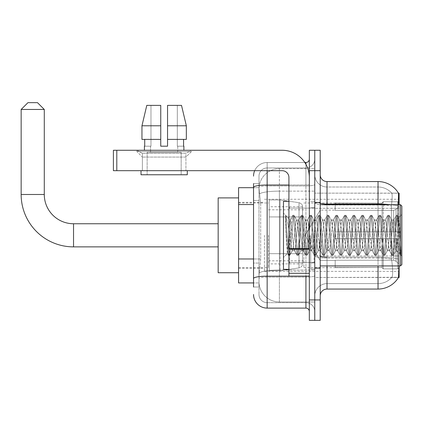 <?xml version="1.0" encoding="UTF-8"?>
<svg xmlns="http://www.w3.org/2000/svg" width="423" height="423" viewBox="0 0 423 423"><rect width="100%" height="100%" fill="white"/><g stroke="black" fill="none" stroke-linecap="round" stroke-linejoin="round"><path stroke-width="0.32" stroke-dasharray="2.12 1.59" d="M399.127 235.31L399.127 271.365L399.127 235.31M264.428 235.31L264.428 271.365L264.428 235.31M253.541 258.976L260.69 258.976L259.066 274.77L260.69 258.976L260.69 204.552L260.69 258.976L238.577 258.976L238.577 282.934L259.029 282.934L258.987 281.57A20.41 20.41 0 0 0 279.397 301.98L314.77 301.98L314.77 270.043L314.77 301.98L279.397 301.98L279.397 270.043L279.397 301.98A20.41 20.41 0 0 1 258.987 281.57L258.987 277.419L259.029 282.934L253.541 282.934M259.066 274.77L258.987 277.419L259.066 274.77M398.582 261.842L398.143 255.931L398.582 261.842C399.264 270.355 399.264 275.5 398.582 277.287L314.77 277.488L314.77 255.931L314.77 277.488L399.127 277.488L399.127 265.924M238.577 235.31L238.577 272.729L238.577 235.31M314.77 168.64L314.77 270.043L314.77 168.64L279.397 168.64L314.77 168.64M399.127 204.695L399.127 208.312L314.77 208.312L314.77 193.131L314.77 255.931L314.77 208.312L399.127 208.312L399.127 193.131L314.77 193.131L398.508 193.216C398.921 194.326 398.831 198.583 398.239 206.001L398.143 208.312L398.239 206.001A23.81 4.135 180 0 0 390.794 204.695M399.127 208.312L399.127 255.931L399.127 208.312M259.013 187.971L260.69 204.552L259.013 187.971A20.41 20.41 0 0 1 279.397 168.64A20.41 20.41 0 0 0 259.013 187.971A20.41 20.41 0 0 1 279.397 168.64L279.397 191.127L314.77 191.127L279.397 191.127L279.397 168.64M253.541 200.47L258.987 200.47L258.987 263.058L258.987 183.608L258.987 200.47L253.541 200.47L253.541 263.058L253.541 187.69L259.029 187.69L238.577 187.69L238.577 258.976M320.211 235.31L320.211 268.304L320.211 235.31M314.77 235.31L314.77 268.986L314.77 235.31M310.688 235.31L310.688 268.986L310.688 235.31M398.461 277.488L391.73 277.488L398.461 277.488M398.239 206.001A23.81 4.135 180 0 0 378.04 204.055L327.016 204.055L327.016 181.567L378.04 181.567L378.04 257.115A23.81 4.135 180 0 1 398.313 259.082A23.81 4.135 180 0 0 378.04 257.115L378.04 283.611A18.369 18.369 0 0 0 391.91 277.287C392.909 275.51 392.909 270.366 391.91 261.842L391.513 259.082L391.91 261.842C392.909 270.355 392.909 275.5 391.91 277.287A18.369 18.369 0 0 1 378.04 283.611L327.016 283.611L327.016 265.924M314.77 261.842L314.77 202.871L314.77 261.842M320.211 295.857L320.211 174.762L320.211 295.857A6.805 6.805 0 0 1 327.016 289.057L327.016 257.115L327.016 283.611L378.04 283.611L378.04 187.008A18.369 18.369 0 0 1 391.804 193.216L391.804 193.216A18.369 18.369 0 0 0 378.04 187.008L327.016 187.008A12.246 12.246 0 0 1 314.77 174.762L314.77 202.871L314.77 174.762A12.246 12.246 0 0 0 327.016 187.008L327.016 258.062A12.246 2.126 0 0 1 314.77 255.936A12.246 2.126 0 0 0 327.016 258.062L327.016 187.008A12.246 12.246 0 0 1 314.77 174.762M314.77 170.681L314.77 150.271L320.211 150.271L320.211 170.681L314.77 170.681L314.77 150.271L309.329 150.271L309.329 170.681L314.77 170.681L314.77 299.939L314.77 170.681M309.329 170.681L309.329 320.348L314.77 320.348L314.77 299.939L314.77 320.348L320.211 320.348L320.211 170.681M398.461 193.131A23.81 23.81 0 0 1 398.508 193.216A23.81 23.81 0 0 0 398.461 193.131L391.73 193.131L398.461 193.131M398.143 255.931L398.143 208.312L398.143 255.931L391.254 255.931L391.402 206.001C392.274 198.604 392.412 194.347 391.804 193.216C392.412 194.331 392.274 198.593 391.402 206.001L391.513 259.082L391.254 255.931L398.143 255.931M378.04 265.924L378.04 289.057A23.81 23.81 0 0 0 398.582 277.287M378.04 289.057L327.016 289.057M327.016 181.567A6.805 6.805 0 0 1 320.211 174.762M378.04 204.695L378.04 257.115L327.016 257.115L378.04 257.115L378.04 261.842L378.04 258.062A18.369 3.188 180 0 1 391.513 259.082A18.369 3.188 180 0 0 378.04 258.062L378.04 204.996A18.369 3.188 180 0 1 391.402 206.001A18.369 3.188 180 0 0 378.04 204.996L378.04 187.008A18.369 18.369 0 0 1 391.804 193.216A18.369 18.369 0 0 0 378.04 187.008L327.016 187.008M314.77 295.857A12.246 12.246 0 0 1 327.016 283.611A12.246 12.246 0 0 0 314.77 295.857A12.246 12.246 0 0 1 327.016 283.611M253.541 287.016L258.987 287.016L253.541 287.016L253.541 263.058L258.987 263.058L258.987 287.016L258.987 263.058L253.541 263.058M253.541 294.498A13.605 13.605 0 0 0 267.151 308.103L267.151 302.662A8.164 8.164 0 0 1 258.987 294.498L258.987 187.368L258.987 294.498A8.164 8.164 0 0 0 267.151 302.662L305.924 302.662L305.924 280.893L305.924 308.103A3.4 3.4 0 0 1 309.329 311.508L309.329 159.117L309.329 311.508M314.77 280.893L314.77 184.412L314.77 280.893M309.329 235.31L309.329 262.524L309.329 235.31M314.77 159.117L314.77 184.412L314.77 159.117A8.846 8.846 0 0 1 305.924 167.963A8.846 8.846 0 0 0 314.77 159.117A8.846 8.846 0 0 1 305.924 167.963L305.924 302.662L267.151 302.662L267.151 277.113L305.924 277.113A8.846 1.533 0 0 0 314.77 275.574A8.846 1.533 0 0 1 305.924 277.113L305.924 167.963L267.151 167.963L305.924 167.963M254.678 170.681A13.605 13.605 0 0 1 267.151 162.517L305.924 162.517A3.4 3.4 0 0 0 309.329 159.117A3.4 3.4 0 0 1 305.924 162.517L305.924 280.893L305.924 277.113L267.151 277.113L267.151 167.963L267.151 185.951L305.924 185.951A8.846 1.533 0 0 0 314.77 184.412A8.846 1.533 0 0 1 305.924 185.951L267.151 185.951L267.151 280.893L267.151 276.166L305.924 276.166A3.4 0.592 0 0 0 309.329 275.574A3.4 0.592 0 0 1 307.109 276.129M267.151 308.103L305.924 308.103M253.541 183.608L258.987 183.608L253.541 183.608L253.541 278.53A13.605 2.364 180 0 1 267.151 276.166L267.151 162.517A13.605 13.605 0 0 0 253.541 176.127A13.605 13.605 0 0 1 267.151 162.517L304.84 162.517M253.541 278.53L253.541 280.893M258.987 176.127L258.987 187.368L258.987 176.127A8.164 8.164 0 0 1 267.151 167.963A8.164 8.164 0 0 0 258.987 176.127A8.164 8.164 0 0 1 267.151 167.963M314.77 311.508A8.846 8.846 0 0 0 305.924 302.662A8.846 8.846 0 0 1 314.77 311.508A8.846 8.846 0 0 0 305.924 302.662M142.382 153.417L136.936 150.271L191.365 150.271L136.936 150.271L136.936 151.635L191.365 151.635L136.936 151.635L191.365 151.635L136.936 151.635L142.382 157.076L142.382 170.681L185.919 170.681L142.382 170.681L185.919 170.681L142.382 170.681L185.919 170.681L142.382 170.681L185.919 170.681L142.382 170.681L142.382 153.417L185.919 153.417L191.365 150.271L136.936 150.271L191.365 150.271L191.365 151.635L185.919 157.076L142.382 157.076L185.919 157.076L185.919 170.681L185.919 153.417L142.382 153.417L136.936 150.271L191.365 150.271L136.936 150.271L136.936 151.635L142.382 157.076L142.382 170.681L142.382 153.417L185.919 153.417L191.365 150.271L136.936 150.271L191.365 150.271L191.365 151.635L185.919 157.076L142.382 157.076L185.919 157.076L185.919 170.681L185.919 153.417L142.382 153.417M288.92 235.31L288.92 269.324L288.92 235.31M288.92 276.129L309.329 276.129L288.92 276.129L288.92 273.316L288.92 276.129L309.329 276.129L309.329 177.486A27.215 27.215 0 0 0 282.115 150.271L113.401 150.271L116.801 150.271L113.401 150.271L113.401 170.681L113.401 150.271L113.401 170.681L282.115 170.681A6.805 6.805 0 0 1 288.92 177.486L288.92 276.129M288.92 249.21L309.329 249.21L288.92 249.21L309.329 249.21L309.329 177.486A27.215 27.215 0 0 0 282.115 150.271L116.801 150.271L116.801 170.681L282.115 170.681A6.805 6.805 0 0 1 288.92 177.486L288.92 248.618L309.329 248.618L309.329 276.129L309.329 177.486A27.215 27.215 0 0 0 282.115 150.271L116.801 150.271L116.801 170.681L113.401 170.681L282.115 170.681A6.805 6.805 0 0 1 288.92 177.486L288.92 248.618L309.329 248.618L309.329 177.486M181.16 152.312L181.16 174.762L147.141 174.762L181.16 174.762L147.141 174.762L181.16 174.762L181.16 152.312L147.141 152.312L147.141 174.762L147.141 152.312L181.16 152.312M167.55 125.779L186.342 125.779L181.509 105.375L167.55 105.375L167.55 139.389L183.582 139.389L167.55 139.389L167.55 146.189L160.751 146.189L167.55 146.189L160.751 146.189L160.751 139.389L141.959 139.389L144.719 139.389L144.719 146.189L144.423 146.189L144.719 146.189L144.719 139.389L160.751 139.389L141.959 139.389L160.751 139.389L144.719 139.389L160.751 139.389L160.751 125.779L141.959 125.779L160.751 125.779L160.751 146.189L160.751 105.375L160.751 125.779L160.751 105.375L146.792 105.375L160.751 105.375L150.974 105.375L150.974 146.189L150.974 105.375L160.751 105.375L160.751 146.189L160.751 139.389L160.751 146.189L167.55 146.189L167.55 105.375L177.327 105.375L177.327 146.189L177.755 146.189L177.327 146.189L177.327 105.375L181.509 105.375L167.55 105.375L167.55 139.389L183.582 139.389L183.582 146.189L183.582 139.389L167.55 139.389L186.342 139.389L167.55 139.389L167.55 125.779L186.342 125.779L186.342 139.389L186.342 125.779L167.55 125.779L167.55 105.375L181.509 105.375L167.55 105.375L167.55 146.189L167.55 105.375L177.327 105.375L177.327 146.189L183.878 146.189L183.878 150.271L144.423 150.271L183.878 150.271M177.755 146.189L177.755 152.312L150.546 152.312L177.755 152.312L150.546 152.312L177.755 152.312L177.755 146.189L177.327 146.189L177.755 146.189M150.546 146.189L150.546 152.312L150.546 146.189L150.974 146.189L144.719 146.189L150.974 146.189L150.974 105.375L146.792 105.375L160.751 105.375L160.751 125.779L160.751 105.375L146.792 105.375L141.959 125.779L141.959 139.389L141.959 125.779L141.959 139.389L160.751 139.389L160.751 105.375L146.792 105.375L150.974 105.375L150.974 146.189L150.546 146.189M144.423 146.189L144.423 150.271M183.878 146.189L177.327 146.189L177.327 105.375L167.55 105.375L167.55 146.189M187.283 170.681L141.018 170.681L141.018 174.762L187.283 174.762L141.018 174.762L187.283 174.762L187.283 170.681L141.018 170.681M401.85 235.31L401.85 264.565L401.85 206.059L401.85 256.127L401.85 206.059L400.491 204.695L400.491 265.924L400.491 204.695L400.491 265.924L401.85 264.565L401.85 235.31M288.92 269.324L283.479 269.324L283.479 201.295L283.479 257.491L283.479 201.295L288.92 201.295M300.975 235.31L299.537 221.996L298.818 219.934L298.59 220.129L298.099 221.996L295.217 248.624L294.498 250.686L293.779 248.624L292.335 235.31C291.648 226.464 290.961 221.351 290.278 219.976L292.7 215.413L292.156 217.945L289.279 252.674L288.38 255.212L287.836 252.674L285.604 224.401L285.604 215.656C286.884 219.431 288.364 225.982 290.041 235.31L291.616 248.624L292.335 250.686L291.616 248.624L290.041 235.31C288.364 225.982 286.884 219.431 285.604 215.656L288.92 252.674L289.639 255.36L288.92 252.674L285.604 215.656L286.107 235.31L285.604 224.401L287.836 252.674L288.38 255.212L289.813 255.212L288.56 255.36L289.279 252.674L292.156 217.945L292.88 215.259L290.072 219.918L283.479 213.134L290.278 219.976C289.776 219.902 289.3 225.01 288.846 235.31L287.476 253.488L286.107 235.31L287.354 253.446L288.38 255.212L287.354 253.446L283.479 257.491L287.476 253.488L288.846 235.31C289.3 225.01 289.776 219.902 290.278 219.976L290.278 235.31L290.278 219.976C290.961 221.351 291.648 226.464 292.335 235.31L293.779 248.624L294.271 250.49L297.02 255.212L296.475 252.674L293.599 217.945L292.88 215.259L293.959 215.259L293.239 217.945L290.358 252.674L289.813 255.212L292.563 250.49L294.498 250.686L297.02 255.212L296.475 252.674L293.599 217.945L292.88 215.259L293.959 215.259L293.239 217.945L290.358 252.674L289.813 255.212L292.335 250.686L294.498 250.686L295.217 248.624L298.099 221.996L298.59 220.129L301.34 215.413L300.795 217.945L297.919 252.674L297.2 255.36L298.278 255.36L297.559 252.674L294.678 217.945L293.959 215.259L296.888 220.129L296.655 219.934L295.936 221.996L293.06 248.624L292.563 250.49L293.06 248.624L295.936 221.996L296.655 219.934L298.818 219.934L301.34 215.413L300.795 217.945L297.919 252.674L297.2 255.36L298.278 255.36L297.559 252.674L294.678 217.945L294.133 215.413L296.655 219.934L298.818 219.934L299.537 221.996L302.419 248.624L302.91 250.49L300.975 235.31M298.818 235.31L296.888 220.129L297.38 221.996L300.256 248.624L300.975 250.686L300.256 248.624L298.818 235.31M309.615 235.31L308.177 221.996L307.458 219.934L307.23 220.129L306.738 221.996L303.857 248.624L303.138 250.686L302.91 250.49L305.66 255.212L305.115 252.674L302.239 217.945L301.34 215.413L302.598 215.259L301.879 217.945L298.998 252.674L298.278 255.36L301.208 250.49L303.138 250.686L305.66 255.212L305.115 252.674L302.239 217.945L301.52 215.259L302.598 215.259L301.879 217.945L298.998 252.674L298.453 255.212L300.975 250.686L303.138 250.686L303.857 248.624L306.738 221.996L307.23 220.129L309.98 215.413L309.435 217.945L306.559 252.674L305.66 255.212L306.918 255.36L306.199 252.674L303.317 217.945L302.598 215.259L305.528 220.129L305.295 219.934L304.576 221.996L301.699 248.624L301.208 250.49L301.699 248.624L304.576 221.996L305.295 219.934L307.458 219.934L309.98 215.413L309.435 217.945L306.559 252.674L305.84 255.36L306.918 255.36L306.199 252.674L303.317 217.945L302.773 215.413L305.295 219.934L307.458 219.934L308.177 221.996L311.058 248.624L311.55 250.49L309.615 235.31M307.458 235.31L305.528 220.129L306.019 221.996L308.896 248.624L309.615 250.686L308.896 248.624L307.458 235.31M318.255 235.31L316.816 221.996L316.097 219.934L315.87 220.129L315.378 221.996L312.497 248.624L311.777 250.686L311.55 250.49L314.3 255.212L313.755 252.674L310.879 217.945L309.98 215.413L311.238 215.259L310.519 217.945L307.637 252.674L306.918 255.36L309.848 250.49L311.777 250.686L314.3 255.212L313.755 252.674L310.879 217.945L310.159 215.259L311.238 215.259L310.519 217.945L307.637 252.674L307.093 255.212L309.615 250.686L311.777 250.686L312.497 248.624L315.378 221.996L315.87 220.129L318.619 215.413L318.075 217.945L315.198 252.674L314.3 255.212L315.558 255.36L314.839 252.674L311.957 217.945L311.238 215.259L314.167 220.129L313.935 219.934L313.216 221.996L310.339 248.624L309.848 250.49L310.339 248.624L313.216 221.996L313.935 219.934L316.097 219.934L318.619 215.413L318.075 217.945L315.198 252.674L314.479 255.36L315.558 255.36L314.839 252.674L311.957 217.945L311.413 215.413L313.935 219.934L316.097 219.934L316.816 221.996L319.698 248.624L320.19 250.49L318.255 235.31M316.097 235.31L314.167 220.129L314.659 221.996L317.536 248.624L318.255 250.686L317.536 248.624L316.097 235.31M326.9 235.31L325.456 221.996L324.737 219.934L324.51 220.129L324.018 221.996L321.136 248.624L320.417 250.686L320.19 250.49L322.939 255.212L322.395 252.674L319.518 217.945L318.619 215.413L319.878 215.259L319.159 217.945L316.277 252.674L315.558 255.36L318.487 250.49L320.417 250.686L322.939 255.212L322.395 252.674L319.518 217.945L318.799 215.259L319.878 215.259L319.159 217.945L316.277 252.674L315.732 255.212L318.255 250.686L320.417 250.686L321.136 248.624L324.018 221.996L324.51 220.129L327.259 215.413L326.715 217.945L323.838 252.674L322.939 255.212L324.198 255.36L323.479 252.674L320.597 217.945L319.878 215.259L322.807 220.129L322.58 219.934L321.855 221.996L318.979 248.624L318.487 250.49L318.979 248.624L321.855 221.996L322.58 219.934L324.737 219.934L327.259 215.413L326.715 217.945L323.838 252.674L323.119 255.36L324.198 255.36L323.479 252.674L320.597 217.945L320.052 215.413L322.58 219.934L324.737 219.934L325.456 221.996L328.338 248.624L328.83 250.49L326.9 235.31M324.737 235.31L323.299 221.996L322.807 220.129L323.299 221.996L326.175 248.624L326.9 250.686L326.175 248.624L324.737 235.31M335.539 235.31L334.096 221.996L333.377 219.934L333.15 220.129L332.658 221.996L329.776 248.624L329.057 250.686L328.83 250.49L331.579 255.212L331.035 252.674L328.158 217.945L327.259 215.413L328.518 215.259L327.799 217.945L324.917 252.674L324.198 255.36L327.127 250.49L329.057 250.686L331.579 255.212L331.035 252.674L328.158 217.945L327.439 215.259L328.518 215.259L327.799 217.945L324.917 252.674L324.372 255.212L326.9 250.686L329.057 250.686L329.776 248.624L332.658 221.996L333.15 220.129L335.899 215.413L335.354 217.945L332.478 252.674L331.579 255.212L332.838 255.36L332.118 252.674L329.237 217.945L328.518 215.259L331.447 220.129L331.22 219.934L330.495 221.996L327.619 248.624L327.127 250.49L327.619 248.624L330.495 221.996L331.22 219.934L333.377 219.934L335.899 215.413L335.354 217.945L332.478 252.674L331.759 255.36L332.838 255.36L332.118 252.674L329.237 217.945L328.692 215.413L331.22 219.934L333.377 219.934L334.096 221.996L336.978 248.624L337.469 250.49L335.539 235.31M333.377 235.31L331.447 220.129L331.939 221.996L334.815 248.624L335.539 250.686L334.815 248.624L333.377 235.31M344.179 235.31L342.736 221.996L342.017 219.934L341.789 220.129L341.298 221.996L338.416 248.624L337.697 250.686L337.469 250.49L340.219 255.212L339.68 252.674L336.798 217.945L335.899 215.413L337.157 215.259L336.438 217.945L333.557 252.674L332.838 255.36L335.767 250.49L337.697 250.686L340.219 255.212L339.68 252.674L336.798 217.945L336.079 215.259L337.157 215.259L336.438 217.945L333.557 252.674L333.012 255.212L335.539 250.686L337.697 250.686L338.416 248.624L341.298 221.996L341.789 220.129L344.539 215.413L343.999 217.945L341.118 252.674L340.219 255.212L341.477 255.36L340.758 252.674L337.877 217.945L337.157 215.259L340.087 220.129L339.859 219.934L339.135 221.996L336.259 248.624L335.767 250.49L336.259 248.624L339.135 221.996L339.859 219.934L342.017 219.934L344.539 215.413L343.999 217.945L341.118 252.674L340.399 255.36L341.477 255.36L340.758 252.674L337.877 217.945L337.332 215.413L339.859 219.934L342.017 219.934L342.736 221.996L345.617 248.624L346.109 250.49L344.179 235.31M342.017 235.31L340.087 220.129L340.578 221.996L343.455 248.624L344.179 250.686L343.455 248.624L342.017 235.31M352.819 235.31L351.376 221.996L350.656 219.934L350.429 220.129L349.937 221.996L347.056 248.624L346.337 250.686L346.109 250.49L348.859 255.212L348.319 252.674L345.438 217.945L344.539 215.413L345.797 215.259L345.078 217.945L342.196 252.674L341.477 255.36L344.407 250.49L346.337 250.686L348.859 255.212L348.319 252.674L345.438 217.945L344.719 215.259L345.797 215.259L345.078 217.945L342.196 252.674L341.652 255.212L344.179 250.686L346.337 250.686L347.056 248.624L349.937 221.996L350.429 220.129L353.179 215.413L352.639 217.945L349.758 252.674L348.859 255.212L350.117 255.36L349.398 252.674L346.516 217.945L345.797 215.259L348.726 220.129L348.499 219.934L347.775 221.996L344.898 248.624L344.407 250.49L344.898 248.624L347.775 221.996L348.499 219.934L350.656 219.934L353.179 215.413L352.639 217.945L349.758 252.674L349.038 255.36L350.117 255.36L349.398 252.674L346.516 217.945L345.972 215.413L348.499 219.934L350.656 219.934L351.376 221.996L354.257 248.624L354.749 250.49L352.819 235.31M350.656 235.31L349.218 221.996L348.726 220.129L349.218 221.996L352.095 248.624L352.819 250.686L352.095 248.624L350.656 235.31M361.459 235.31L360.015 221.996L359.296 219.934L359.069 220.129L358.577 221.996L355.695 248.624L354.976 250.686L354.749 250.49L357.498 255.212L356.959 252.674L354.077 217.945L353.179 215.413L354.437 215.259L353.718 217.945L350.836 252.674L350.117 255.36L353.046 250.49L354.976 250.686L357.498 255.212L356.959 252.674L354.077 217.945L353.358 215.259L354.437 215.259L353.718 217.945L350.836 252.674L350.292 255.212L352.819 250.686L354.976 250.686L355.695 248.624L358.577 221.996L359.069 220.129L361.818 215.413L361.279 217.945L358.397 252.674L357.498 255.212L358.757 255.36L358.038 252.674L355.156 217.945L354.437 215.259L357.366 220.129L357.139 219.934L356.415 221.996L353.538 248.624L353.046 250.49L353.538 248.624L356.415 221.996L357.139 219.934L359.296 219.934L361.818 215.413L361.279 217.945L358.397 252.674L357.678 255.36L358.757 255.36L358.038 252.674L355.156 217.945L354.611 215.413L357.139 219.934L359.296 219.934L360.015 221.996L362.897 248.624L363.389 250.49L361.459 235.31M359.296 235.31L357.366 220.129L357.858 221.996L360.734 248.624L361.459 250.686L360.734 248.624L359.296 235.31M370.099 235.31L368.655 221.996L367.936 219.934L367.709 220.129L367.217 221.996L364.335 248.624L363.616 250.686L363.389 250.49L366.138 255.212L365.599 252.674L362.717 217.945L361.818 215.413L363.077 215.259L362.358 217.945L359.476 252.674L358.757 255.36L361.686 250.49L363.616 250.686L366.138 255.212L365.599 252.674L362.717 217.945L361.998 215.259L363.077 215.259L362.358 217.945L359.476 252.674L358.931 255.212L361.459 250.686L363.616 250.686L364.335 248.624L367.217 221.996L367.709 220.129L370.458 215.413L369.919 217.945L367.037 252.674L366.138 255.212L367.397 255.36L366.678 252.674L363.796 217.945L363.077 215.259L366.006 220.129L365.779 219.934L365.054 221.996L362.178 248.624L361.686 250.49L362.178 248.624L365.054 221.996L365.779 219.934L367.936 219.934L370.458 215.413L369.919 217.945L367.037 252.674L366.318 255.36L367.397 255.36L366.678 252.674L363.796 217.945L363.251 215.413L365.779 219.934L367.936 219.934L368.655 221.996L371.537 248.624L372.029 250.49L370.099 235.31M367.936 235.31L366.006 220.129L366.498 221.996L369.374 248.624L370.099 250.686L369.374 248.624L367.936 235.31M378.738 235.31L377.295 221.996L376.576 219.934L376.348 220.129L375.857 221.996L372.975 248.624L372.256 250.686L372.029 250.49L374.778 255.212L374.239 252.674L371.357 217.945L370.458 215.413L371.717 215.259L370.997 217.945L368.116 252.674L367.397 255.36L370.326 250.49L372.256 250.686L374.778 255.212L374.239 252.674L371.357 217.945L370.638 215.259L371.717 215.259L370.997 217.945L368.116 252.674L367.571 255.212L370.099 250.686L372.256 250.686L372.975 248.624L375.857 221.996L376.348 220.129L379.098 215.413L378.559 217.945L375.677 252.674L374.778 255.212L376.036 255.36L375.317 252.674L372.436 217.945L371.717 215.259L374.646 220.129L374.418 219.934L373.694 221.996L370.818 248.624L370.326 250.49L370.818 248.624L373.694 221.996L374.418 219.934L376.576 219.934L379.098 215.413L378.559 217.945L375.677 252.674L374.958 255.36L376.036 255.36L375.317 252.674L372.436 217.945L371.891 215.413L374.418 219.934L376.576 219.934L377.295 221.996L380.177 248.624L380.668 250.49L378.738 235.31M376.576 235.31L374.646 220.129L375.138 221.996L378.014 248.624L378.738 250.686L378.014 248.624L376.576 235.31M387.378 235.31L385.935 221.996L385.216 219.934L384.988 220.129L384.496 221.996L381.615 248.624L380.896 250.686L380.668 250.49L383.418 255.212L382.878 252.674L379.997 217.945L379.098 215.413L380.356 215.259L379.637 217.945L376.756 252.674L376.036 255.36L378.966 250.49L380.896 250.686L383.418 255.212L382.878 252.674L379.997 217.945L379.278 215.259L380.356 215.259L379.637 217.945L376.756 252.674L376.211 255.212L378.738 250.686L380.896 250.686L381.615 248.624L384.496 221.996L384.988 220.129L387.738 215.413L387.198 217.945L384.317 252.674L383.418 255.212L384.676 255.36L383.957 252.674L381.075 217.945L380.356 215.259L383.286 220.129L383.058 219.934L382.339 221.996L379.457 248.624L378.966 250.49L379.457 248.624L382.339 221.996L383.058 219.934L385.216 219.934L387.738 215.413L387.198 217.945L384.317 252.674L383.598 255.36L384.676 255.36L383.957 252.674L381.075 217.945L380.531 215.413L383.058 219.934L385.216 219.934L385.935 221.996L388.816 248.624L389.308 250.49L387.378 235.31M385.216 235.31L383.777 221.996L383.286 220.129L383.777 221.996L386.659 248.624L387.378 250.686L386.659 248.624L385.216 235.31M396.018 235.31L394.574 221.996L393.855 219.934L393.628 220.129L393.136 221.996L390.255 248.624L389.535 250.686L389.308 250.49L392.058 255.212L391.518 252.674L388.637 217.945L387.738 215.413L388.996 215.259L388.277 217.945L385.395 252.674L384.676 255.36L387.605 250.49L389.535 250.686L392.058 255.212L391.518 252.674L388.637 217.945L387.917 215.259L388.996 215.259L388.277 217.945L385.395 252.674L384.851 255.212L387.378 250.686L389.535 250.686L390.255 248.624L393.136 221.996L393.628 220.129L396.377 215.413L395.838 217.945L392.956 252.674L392.058 255.212L393.316 255.36L392.597 252.674L389.715 217.945L388.996 215.259L391.925 220.129L391.698 219.934L390.979 221.996L388.097 248.624L387.605 250.49L388.097 248.624L390.979 221.996L391.698 219.934L393.855 219.934L396.377 215.413L395.838 217.945L392.956 252.674L392.237 255.36L393.316 255.36L392.597 252.674L389.715 217.945L389.171 215.413L391.698 219.934L393.855 219.934L394.574 221.996L396.372 239.397L396.372 250.686L396.372 250.205L396.018 250.686L395.299 248.624L392.417 221.996L391.925 220.129L392.417 221.996L395.299 248.624L396.018 250.686L396.372 250.686L399.016 217.475L400.264 235.31L401.078 255.164L400.169 254.302L396.372 239.397L396.372 250.686L400.602 254.889L396.372 239.397L396.018 235.31M401.078 255.36L400.697 255.212L400.158 252.674L397.276 217.945L396.557 215.259L397.636 215.259L396.917 217.945L394.035 252.674L393.316 255.36L396.245 250.49L396.018 250.686L401.078 255.164L400.697 255.212L400.158 252.674L397.276 217.945L396.557 215.259L397.636 215.259L396.917 217.945L394.035 252.674L393.49 255.212L396.372 250.205L398.889 217.433L401.078 251.325L398.355 217.945L397.636 215.259L398.355 217.945L401.078 251.325L401.078 255.36L401.85 256.127L401.078 255.36M218.168 272.729L238.577 272.729L218.168 272.729L218.168 197.895L218.168 272.729L218.168 197.895L218.168 272.729L218.168 223.746L73.533 223.746L73.533 246.873A52.383 52.383 0 0 1 21.15 194.49L21.15 109.457L44.283 109.457L21.15 109.457L44.283 109.457L21.15 109.457L44.283 109.457L37.478 102.652L27.955 102.652L37.478 102.652L44.283 109.457L44.283 194.49L44.283 109.457M218.168 197.895L238.577 197.895L218.168 197.895L218.168 235.31L218.168 223.746L73.533 223.746A29.256 29.256 0 0 1 44.283 194.49L21.15 194.49L21.15 109.457L27.955 102.652L37.478 102.652L27.955 102.652L21.15 109.457M335.18 231.91L335.18 235.31L335.18 231.91L393.639 231.91L335.18 231.91L382.122 231.91L382.122 202.834L382.122 231.91L383.212 231.91L383.212 201.739L383.212 231.91L335.18 231.91L335.18 238.715L382.122 238.715L382.122 267.447L382.122 238.715L335.18 238.715L335.18 231.91L335.18 238.715L335.18 231.91L399.127 231.91L399.127 203.109L399.127 231.91L397.768 231.91L397.768 201.739L397.768 231.91L383.212 231.91L399.127 231.91L399.127 206.255L399.127 231.91L335.18 231.91L382.122 231.91L382.122 202.834L382.122 203.177L335.18 202.998L382.122 203.177L382.122 231.91L382.122 202.834L383.212 201.739L382.122 202.834L382.122 231.91L383.212 231.91L383.212 201.739L397.768 201.739L383.212 201.739L383.212 231.91L335.18 231.91L335.18 238.715L399.127 238.715L399.127 267.516L399.127 238.715L397.768 238.715L397.768 268.88L399.127 267.516L397.768 268.88L397.768 238.715L383.212 238.715L383.212 268.88L397.768 268.88L383.212 268.88L383.212 238.715L382.122 238.715L382.122 267.785L383.212 268.88L382.122 267.785L382.122 238.715L399.127 238.715L399.127 267.516L399.127 264.364L396.044 261.255L393.639 260.251L396.044 261.255L399.127 264.364L399.127 238.715L335.18 238.715L382.122 238.715L382.122 267.447L335.18 267.627L382.122 267.447L382.122 267.785L382.122 238.715L335.18 238.715L335.18 231.91L335.18 238.715L335.18 231.91L399.127 231.91L399.127 203.109L397.768 201.739L399.127 203.109L399.127 231.91L397.768 231.91L397.768 201.739L397.768 231.91L383.212 231.91L399.127 231.91L399.127 206.255L396.044 209.364L399.127 206.255L399.127 231.91L335.18 231.91L382.122 231.91L382.122 202.834L382.122 203.177L335.18 203.177L335.18 210.368L393.639 210.368L335.18 210.368L335.18 202.998L382.122 203.177L382.122 231.91L382.122 202.834L383.212 201.739L382.122 202.834L382.122 231.91L383.212 231.91L383.212 201.739L397.768 201.739L383.212 201.739L383.212 231.91L335.18 231.91L335.18 238.715L399.127 238.715L399.127 267.516L399.127 238.715L397.768 238.715L397.768 268.88L399.127 267.516L397.768 268.88L397.768 238.715L383.212 238.715L383.212 268.88L397.768 268.88L383.212 268.88L383.212 238.715L382.122 238.715L382.122 267.785L383.212 268.88L382.122 267.785L382.122 238.715L399.127 238.715L399.127 267.516L399.127 264.364L396.044 261.255L393.639 260.251L335.18 260.251L393.639 260.251L396.044 261.255L399.127 264.364L399.127 238.715L335.18 238.715L382.122 238.715L382.122 267.447L335.18 267.447L335.18 260.251L335.18 267.627L382.122 267.447L382.122 238.715L335.18 238.715L335.18 231.91M303.883 235.31L303.883 267.627L303.883 235.31M268.51 235.31L268.51 267.627L268.51 235.31M393.639 210.368L396.044 209.364L393.639 210.368L335.18 210.368L393.639 210.368L396.044 209.364L399.127 206.255L399.127 203.109L397.768 201.739L399.127 203.109L399.127 206.255L396.044 209.364L393.639 210.368L335.18 210.368L335.18 203.177L335.18 210.368L393.639 210.368L396.044 209.364L399.127 206.255L399.127 231.91L399.127 203.109L399.127 231.91L397.768 231.91L397.768 201.739L397.768 231.91L383.212 231.91L399.127 231.91L399.127 203.109L397.768 201.739L383.212 201.739L382.122 203.177L383.212 201.739L397.768 201.739L399.127 203.109L399.127 206.255L396.044 209.364L393.639 210.368L393.639 231.91L399.127 231.91L393.639 231.91L393.639 210.368M280.074 253.678L280.074 199.936L280.074 216.941L299.029 216.941L299.029 202.691C301.467 203.521 302.635 204.869 302.524 206.731L302.524 216.941L269.192 216.941L269.192 270.688L269.192 253.678L302.524 253.678L302.524 263.883L302.524 206.736L302.524 216.946L269.192 216.941L269.192 263.883L269.192 253.678L302.524 253.678L302.524 263.883L302.524 206.736L302.524 216.946L269.192 216.941L269.192 270.688L269.192 253.678L302.524 253.678L302.524 263.883L302.524 206.736L302.524 216.946L269.192 216.941L269.192 263.883L269.192 253.678L280.074 253.678L280.074 199.936L280.074 216.941L269.192 216.941L269.192 199.936L269.192 270.688L269.192 253.678L302.524 253.678L302.524 263.889C302.635 265.75 301.467 267.098 299.029 267.928L299.029 253.678L302.524 253.678L302.524 263.889C302.635 265.75 301.467 267.098 299.029 267.928L299.029 253.678L302.524 253.678L302.524 263.889C302.635 265.75 301.467 267.098 299.029 267.928L299.029 253.678L280.074 253.678L280.074 270.688L280.074 199.936L280.074 216.941L269.192 216.941L269.192 263.883L269.192 253.678L299.029 253.678M73.533 246.873L218.168 246.873L73.533 246.873A52.383 52.383 0 0 1 21.15 194.49L44.283 194.49L21.15 194.49M73.533 223.746A29.256 29.256 0 0 1 44.283 194.49M335.18 260.251L393.639 260.251L335.18 260.251L335.18 267.447L335.18 260.251L393.639 260.251L396.044 261.255L393.639 260.251L335.18 260.251L335.18 267.627L382.122 267.447L335.18 267.447L335.18 260.251M335.18 210.368L335.18 202.998L382.122 203.177L335.18 203.177L335.18 210.368M382.122 238.715L382.122 267.785L383.212 268.88L397.768 268.88L399.127 267.516L399.127 238.715L399.127 267.516L397.768 268.88L397.768 238.715L397.768 268.88L383.212 268.88L383.212 238.715L383.212 268.88L382.122 267.785L382.122 238.715L383.212 238.715L382.122 238.715M382.122 267.447L382.122 267.785L382.122 267.447M397.768 238.715L383.212 238.715L397.768 238.715M399.127 238.715L399.127 267.516L399.127 264.364L396.044 261.255L399.127 264.364L399.127 238.715L396.044 238.715L399.127 238.715M393.639 238.715L335.18 238.715L335.18 235.31L335.18 238.715L393.639 238.715L393.639 260.251L393.639 238.715M37.478 102.652L27.955 102.652M299.029 216.941L299.029 202.691L299.029 216.941L280.074 216.941M309.329 249.21L309.329 276.129M183.582 139.389L186.342 139.389L183.582 139.389L183.582 146.189L177.327 146.189L183.582 146.189M167.55 139.389L186.342 139.389M144.719 139.389L144.719 146.189L150.974 146.189L144.719 146.189M141.959 125.779L160.751 125.779M160.751 146.189L160.751 139.389M279.397 270.043A20.41 3.543 180 0 0 259.23 273.041A20.41 3.543 180 0 1 279.397 270.043L314.77 270.043L279.397 270.043L279.397 191.127L279.397 270.043M399.127 255.931L314.77 255.931L399.127 255.931M259.516 193.866A20.41 3.543 180 0 1 279.397 191.127A20.41 3.543 180 0 0 259.516 193.866M258.987 281.57A20.41 20.41 0 0 0 279.397 301.98M253.541 204.552L238.577 204.552M320.211 299.939L309.329 299.939M327.016 204.695L327.016 204.055A6.805 1.179 0 0 1 320.211 202.871M320.211 255.936A6.805 1.179 0 0 0 327.016 257.115M378.04 204.996L327.016 204.996A12.246 2.126 0 0 1 314.77 202.871A12.246 2.126 0 0 0 327.016 204.996L378.04 204.996M378.04 258.062L327.016 258.062L378.04 258.062M398.143 208.312L391.254 208.312L398.143 208.312M253.541 187.368A13.605 2.364 180 0 1 267.151 185.004L305.924 185.004L305.924 164.309M288.92 185.004L305.924 185.004A3.4 0.592 -0 0 0 309.329 184.412A3.4 0.592 0 0 1 305.924 185.004L305.924 276.129M267.151 162.517L267.151 170.681M267.151 185.951A8.164 1.417 180 0 0 258.987 187.368A8.164 1.417 180 0 1 267.151 185.951M267.151 277.113A8.164 1.417 180 0 0 258.987 278.53A8.164 1.417 180 0 1 267.151 277.113M267.151 302.662A8.164 8.164 0 0 1 258.987 294.498M288.92 273.316L309.329 273.316M314.088 235.31L314.088 262.524L314.088 235.31M289.602 235.31L289.602 262.524L289.602 235.31M396.044 238.715L396.044 261.255L396.044 238.715M396.044 209.364L396.044 231.91L396.044 209.364M269.192 199.936L280.074 199.936L299.029 202.691C301.467 203.521 302.635 204.869 302.524 206.731L302.524 216.941L302.524 206.731C302.635 204.869 301.467 203.521 299.029 202.691L280.074 199.936L269.192 199.936L280.074 199.936L299.029 202.691L299.029 267.928L299.029 202.691L299.029 267.928L280.074 270.688L269.192 270.688L280.074 270.688L299.029 267.928L280.074 270.688L269.192 270.688M309.329 248.618L288.92 248.618M116.801 170.681L116.801 150.271M264.428 199.254L399.127 199.254M238.577 202.316L264.428 202.316M238.577 268.304L264.428 268.304M264.428 271.365L399.127 271.365M314.77 202.316L320.211 202.316L314.77 202.316M310.688 268.986L314.77 268.986L310.688 268.986M314.77 207.756L310.688 207.756L314.77 207.756M314.77 262.863L310.688 262.863L314.77 262.863M310.688 201.634L314.77 201.634L310.688 201.634M314.77 268.304L320.211 268.304L314.77 268.304M309.329 208.1L288.92 208.1L309.329 208.1M309.329 262.524L288.92 262.524L309.329 262.524M320.211 265.924L400.491 265.924M314.77 267.965L320.211 267.965L314.77 267.965M289.602 208.1L314.088 208.1L314.77 207.418L314.088 208.1L289.602 208.1L288.92 207.418M289.602 262.524L314.088 262.524L314.77 263.201L314.088 262.524L289.602 262.524L288.92 263.201M398.894 217.433L401.85 214.493L398.894 217.433M314.77 202.654L320.211 202.654L314.77 202.654M320.211 204.695L400.491 204.695M399.016 217.475L397.81 215.413L399.016 217.475M400.169 254.302L400.697 255.212L400.169 254.302M335.18 260.483L320.211 260.483L335.18 260.483L320.211 260.483L305.089 235.31L320.211 210.141L305.089 235.31L320.211 260.483L305.089 235.31L320.211 210.141L335.18 210.141M303.883 267.627L335.18 267.627M268.51 260.822L303.883 260.822M238.577 267.627L268.51 267.627M238.577 202.998L268.51 202.998M268.51 209.797L303.883 209.797M303.883 202.998L335.18 202.998M302.524 206.731L269.192 206.736M302.524 263.883L269.192 263.883"/><path stroke-width="0.63" d="M399.127 204.695L399.127 193.131L398.508 193.216A23.81 23.81 0 0 0 378.04 181.567A23.81 23.81 0 0 1 398.461 193.131A23.81 23.81 0 0 0 378.04 181.567L327.016 181.567A6.805 6.805 0 0 1 320.211 174.762A6.805 6.805 0 0 0 327.016 181.567L327.016 204.695M399.127 265.924L399.127 277.488L398.461 277.488L398.931 266.739M253.541 200.47L253.541 183.608L253.541 187.69L238.577 187.69L238.577 282.934L253.541 282.934M320.211 295.857A6.805 6.805 0 0 1 327.016 289.057L378.04 289.057L378.04 265.924M398.582 277.287A23.81 23.81 0 0 1 378.04 289.057M314.77 299.939L314.77 320.348L320.211 320.348L320.211 299.939L314.77 299.939L314.77 320.348L309.329 320.348L309.329 299.939L314.77 299.939L314.77 170.681L314.77 299.939M309.329 299.939L309.329 150.271L314.77 150.271L314.77 170.681L314.77 150.271L320.211 150.271L320.211 299.939M398.344 204.695L398.508 193.216A23.81 23.81 0 0 0 378.04 181.567L378.04 204.055L327.016 204.055A6.805 1.179 0 0 1 320.211 202.871M253.541 287.016L253.541 183.608M267.151 170.681L267.151 308.103L305.924 308.103L305.924 276.129M304.84 162.517L305.924 162.517A3.4 3.4 0 0 0 309.329 159.117M253.541 280.893L253.541 263.058M309.329 311.508A3.4 3.4 0 0 0 305.924 308.103M253.541 176.127A13.605 13.605 0 0 1 254.678 170.681M267.151 308.103A13.605 13.605 0 0 1 253.541 294.498M167.55 146.189L160.751 146.189L167.55 146.189L160.751 146.189L167.55 146.189L167.55 105.375L181.509 105.375L186.342 125.779L186.342 139.389L167.55 139.389M160.751 125.779L160.751 139.389L160.751 125.779L141.959 125.779L146.792 105.375L141.959 125.779L146.792 105.375L160.751 105.375L160.751 146.189M218.168 246.873L73.533 246.873A52.383 52.383 0 0 1 21.15 194.49L21.15 109.457L27.955 102.652L37.478 102.652L44.283 109.457L21.15 109.457M73.533 246.873L73.533 223.746A29.256 29.256 0 0 1 44.283 194.49L44.283 109.457M238.577 197.895L218.168 197.895L218.168 272.729L238.577 272.729M309.329 276.129L288.92 276.129L288.92 248.618L309.329 248.618M309.329 177.486A27.215 27.215 0 0 0 282.115 150.271L116.801 150.271L116.801 170.681L282.115 170.681A6.805 6.805 0 0 1 288.92 177.486L288.92 248.618M116.801 170.681L113.401 170.681L113.401 150.271L116.801 150.271M144.423 146.189L144.719 146.189L144.423 146.189L144.423 150.271M183.878 146.189L183.582 146.189L183.878 146.189L183.878 150.271M183.582 139.389L183.582 146.189M144.719 146.189L144.719 139.389M141.018 170.681L141.018 174.762L187.283 174.762L187.283 170.681M160.751 139.389L141.959 139.389L141.959 125.779M186.342 139.389L186.342 125.779L167.55 125.779M186.342 125.779L181.509 105.375L186.342 125.779M400.491 204.695L401.85 206.059L401.85 264.565L400.491 265.924L400.491 204.695L320.211 204.695M288.92 201.295L283.479 201.295L283.479 269.324L288.92 269.324M253.541 204.552L238.577 204.552M253.541 258.976L238.577 258.976M327.016 265.924L327.016 289.057M390.794 204.695A23.81 4.135 180 0 0 378.04 204.055L378.04 204.695M320.211 170.681L309.329 170.681M327.016 257.115A6.805 1.179 0 0 1 320.211 255.936M307.109 276.129A3.4 0.592 0 0 1 305.924 276.166L267.151 276.166A13.605 2.364 180 0 0 253.541 278.53M253.541 187.368A13.605 2.364 180 0 1 267.151 185.004L288.92 185.004M305.924 164.309L305.924 162.517M21.15 194.49L44.283 194.49M309.329 249.21L288.92 249.21M288.92 273.316L309.329 273.316M218.168 223.746L73.533 223.746M320.211 265.924L400.491 265.924M289.602 208.1L288.92 207.418M289.602 262.524L288.92 263.201"/></g></svg>
